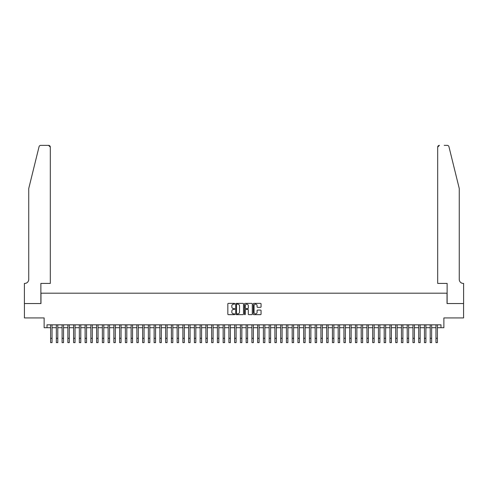 <?xml version="1.0" encoding="UTF-8"?>
<svg xmlns="http://www.w3.org/2000/svg" width="488" height="488" viewBox="0 0 488 488"><rect width="100%" height="100%" fill="white"/><g stroke="black" fill="none" stroke-linecap="round" stroke-linejoin="round"><path stroke-width="0.73" d="M234.795 303.756A0.397 0.397 0 0 0 234.405 303.365L228.402 303.365A0.567 0.567 0 0 0 227.841 303.926L227.841 314.089A0.567 0.567 0 0 0 228.402 314.656L234.405 314.656A0.397 0.397 0 0 0 234.795 314.26A0.397 0.397 0 0 0 234.405 313.863L233.624 313.863A1.806 1.806 0 0 1 231.818 312.058L231.818 311.21A1.806 1.806 0 0 1 233.624 309.404L234.405 309.404A0.397 0.397 0 0 0 234.795 309.008A0.397 0.397 0 0 0 234.405 308.611L233.624 308.611A1.806 1.806 0 0 1 231.818 306.806L231.818 305.958A1.806 1.806 0 0 1 233.624 304.152L234.405 304.152A0.397 0.397 0 0 0 234.795 303.756M260.5 307.342A0.567 0.567 0 0 0 261.062 306.781L261.062 303.926A0.567 0.567 0 0 0 260.5 303.365L253.839 303.365A0.567 0.567 0 0 0 253.272 303.926L253.272 314.089A0.567 0.567 0 0 0 253.839 314.656L260.5 314.656A0.567 0.567 0 0 0 261.062 314.089L261.062 310.649A0.567 0.567 0 0 0 260.5 310.081L257.646 310.081A0.567 0.567 0 0 0 257.084 310.649L257.084 312.357A1.513 1.513 0 0 1 255.572 313.863A1.513 1.513 0 0 1 254.065 312.357L254.065 305.665A1.513 1.513 0 0 1 255.572 304.152A1.513 1.513 0 0 1 257.084 305.665L257.084 306.781A0.567 0.567 0 0 0 257.646 307.342L260.5 307.342M47.007 327.704L47.007 324.825L440.993 324.825L440.993 327.704L443.873 327.704L443.873 317.926L463.57 317.926L463.57 303.542L447.032 303.542L447.032 293.19L40.968 293.19L40.968 303.542L24.43 303.542L24.43 317.926L44.127 317.926L44.127 327.704L50.599 327.704M243.506 303.926A0.567 0.567 0 0 0 242.939 303.365L236.277 303.365A0.567 0.567 0 0 0 235.716 303.926L235.716 314.089A0.567 0.567 0 0 0 236.277 314.656L242.939 314.656A0.567 0.567 0 0 0 243.506 314.089L243.506 303.926M245.061 303.365L251.723 303.365A0.567 0.567 0 0 1 252.284 303.926L252.284 314.089A0.567 0.567 0 0 1 251.723 314.656L248.868 314.656A0.567 0.567 0 0 1 248.307 314.089L248.307 309.965A0.567 0.567 0 0 0 247.739 309.404L245.848 309.404A0.567 0.567 0 0 0 245.287 309.965L245.287 314.26A0.397 0.397 0 0 1 244.891 314.656A0.397 0.397 0 0 1 244.494 314.26L244.494 303.926A0.567 0.567 0 0 1 245.061 303.365M52.039 327.704L56.352 327.704M57.791 327.704L62.104 327.704M63.538 327.704L67.856 327.704M69.29 327.704L73.609 327.704M75.042 327.704L79.355 327.704M80.794 327.704L85.107 327.704M86.547 327.704L90.859 327.704M92.299 327.704L96.612 327.704M98.051 327.704L102.364 327.704M103.804 327.704L108.116 327.704M109.556 327.704L113.869 327.704M115.308 327.704L119.621 327.704M121.054 327.704L125.373 327.704M126.807 327.704L131.126 327.704M132.559 327.704L136.872 327.704M138.311 327.704L142.624 327.704M144.064 327.704L148.376 327.704M149.816 327.704L154.129 327.704M155.568 327.704L159.881 327.704M161.321 327.704L165.633 327.704M167.073 327.704L171.386 327.704M172.825 327.704L177.138 327.704M178.571 327.704L182.89 327.704M184.324 327.704L188.642 327.704M190.076 327.704L194.389 327.704M195.828 327.704L200.141 327.704M201.581 327.704L205.893 327.704M207.333 327.704L211.646 327.704M213.085 327.704L217.398 327.704M218.838 327.704L223.15 327.704M224.59 327.704L228.903 327.704M230.342 327.704L234.655 327.704M236.094 327.704L240.407 327.704M241.841 327.704L246.159 327.704M247.593 327.704L251.906 327.704M253.345 327.704L257.658 327.704M259.097 327.704L263.41 327.704M264.85 327.704L269.162 327.704M270.602 327.704L274.915 327.704M276.354 327.704L280.667 327.704M282.107 327.704L286.419 327.704M287.859 327.704L292.172 327.704M293.611 327.704L297.924 327.704M299.358 327.704L303.676 327.704M305.11 327.704L309.429 327.704M310.862 327.704L315.175 327.704M316.614 327.704L320.927 327.704M322.367 327.704L326.679 327.704M328.119 327.704L332.432 327.704M333.871 327.704L338.184 327.704M339.624 327.704L343.936 327.704M345.376 327.704L349.689 327.704M351.128 327.704L355.441 327.704M356.874 327.704L361.193 327.704M362.627 327.704L366.945 327.704M368.379 327.704L372.692 327.704M374.131 327.704L378.444 327.704M379.884 327.704L384.196 327.704M385.636 327.704L389.949 327.704M391.388 327.704L395.701 327.704M397.14 327.704L401.453 327.704M402.893 327.704L407.205 327.704M408.645 327.704L412.958 327.704M414.391 327.704L418.71 327.704M420.144 327.704L424.462 327.704M425.896 327.704L430.209 327.704M431.648 327.704L435.961 327.704M437.4 327.704L440.993 327.704M236.9 304.152A0.397 0.397 0 0 0 236.503 304.549L236.503 313.467A0.397 0.397 0 0 0 236.9 313.863L237.717 313.863A1.806 1.806 0 0 0 239.529 312.058L239.529 305.958A1.806 1.806 0 0 0 237.717 304.152L236.9 304.152M248.307 305.689A1.513 1.513 0 0 0 246.794 304.183A1.513 1.513 0 0 0 245.287 305.689L245.287 308.05A0.567 0.567 0 0 0 245.848 308.611L247.739 308.611A0.567 0.567 0 0 0 248.307 308.05L248.307 305.689M50.599 338.312L52.039 338.312L52.039 342.625L50.599 342.625L50.599 324.825M52.039 338.312L52.039 324.825M39.058 146.687C39.498 145.741 39.498 145.741 39.058 146.687L28.743 188.508L28.743 279.386A4.026 4.026 0 0 1 24.717 283.412L24.4 283.412L24.4 303.542L40.876 303.542L40.876 283.412L50.313 283.412L50.313 147.095A1.726 1.726 0 0 0 48.587 145.375L40.736 145.375A1.726 1.726 0 0 0 39.058 146.687M43.81 145.375L48.587 145.375L50.313 147.095L50.313 283.412M28.743 279.386A4.026 4.026 0 0 1 24.717 283.412M456.097 175.686L448.942 146.687C448.502 145.741 448.502 145.741 448.942 146.687L459.257 188.508L459.257 279.386A4.026 4.026 0 0 0 463.283 283.412L463.6 283.412L463.6 303.542L447.124 303.542L447.124 283.412L437.687 283.412L437.687 147.095L437.687 283.412M444.19 145.375L447.264 145.375A1.726 1.726 0 0 1 448.942 146.687M439.413 145.375A1.726 1.726 0 0 0 437.687 147.095L439.413 145.375M459.257 279.386A4.026 4.026 0 0 0 463.283 283.412M56.352 338.312L57.791 338.312L57.791 342.625L56.352 342.625L56.352 324.825M57.791 338.312L57.791 324.825M62.104 338.312L63.538 338.312L63.538 342.625L62.104 342.625L62.104 324.825M63.538 338.312L63.538 324.825M67.856 338.312L69.29 338.312L69.29 342.625L67.856 342.625L67.856 324.825M69.29 338.312L69.29 324.825M73.609 338.312L75.042 338.312L75.042 342.625L73.609 342.625L73.609 324.825M75.042 338.312L75.042 324.825M79.355 338.312L80.794 338.312L80.794 342.625L79.355 342.625L79.355 324.825M80.794 338.312L80.794 324.825M85.107 338.312L86.547 338.312L86.547 342.625L85.107 342.625L85.107 324.825M86.547 338.312L86.547 324.825M90.859 338.312L92.299 338.312L92.299 342.625L90.859 342.625L90.859 324.825M92.299 338.312L92.299 324.825M96.612 338.312L98.051 338.312L98.051 342.625L96.612 342.625L96.612 324.825M98.051 338.312L98.051 324.825M102.364 338.312L103.804 338.312L103.804 342.625L102.364 342.625L102.364 324.825M103.804 338.312L103.804 324.825M108.116 338.312L109.556 338.312L109.556 342.625L108.116 342.625L108.116 324.825M109.556 338.312L109.556 324.825M113.869 338.312L115.308 338.312L115.308 342.625L113.869 342.625L113.869 324.825M115.308 338.312L115.308 324.825M119.621 338.312L121.054 338.312L121.054 342.625L119.621 342.625L119.621 324.825M121.054 338.312L121.054 324.825M125.373 338.312L126.807 338.312L126.807 342.625L125.373 342.625L125.373 324.825M126.807 338.312L126.807 324.825M131.126 338.312L132.559 338.312L132.559 342.625L131.126 342.625L131.126 324.825M132.559 338.312L132.559 324.825M136.872 338.312L138.311 338.312L138.311 342.625L136.872 342.625L136.872 324.825M138.311 338.312L138.311 324.825M142.624 338.312L144.064 338.312L144.064 342.625L142.624 342.625L142.624 324.825M144.064 338.312L144.064 324.825M148.376 338.312L149.816 338.312L149.816 342.625L148.376 342.625L148.376 324.825M149.816 338.312L149.816 324.825M154.129 338.312L155.568 338.312L155.568 342.625L154.129 342.625L154.129 324.825M155.568 338.312L155.568 324.825M159.881 338.312L161.321 338.312L161.321 342.625L159.881 342.625L159.881 324.825M161.321 338.312L161.321 324.825M165.633 338.312L167.073 338.312L167.073 342.625L165.633 342.625L165.633 324.825M167.073 338.312L167.073 324.825M171.386 338.312L172.825 338.312L172.825 342.625L171.386 342.625L171.386 324.825M172.825 338.312L172.825 324.825M177.138 338.312L178.571 338.312L178.571 342.625L177.138 342.625L177.138 324.825M178.571 338.312L178.571 324.825M182.89 338.312L184.324 338.312L184.324 342.625L182.89 342.625L182.89 324.825M184.324 338.312L184.324 324.825M188.642 338.312L190.076 338.312L190.076 342.625L188.642 342.625L188.642 324.825M190.076 338.312L190.076 324.825M194.389 338.312L195.828 338.312L195.828 342.625L194.389 342.625L194.389 324.825M195.828 338.312L195.828 324.825M200.141 338.312L201.581 338.312L201.581 342.625L200.141 342.625L200.141 324.825M201.581 338.312L201.581 324.825M205.893 338.312L207.333 338.312L207.333 342.625L205.893 342.625L205.893 324.825M207.333 338.312L207.333 324.825M211.646 338.312L213.085 338.312L213.085 342.625L211.646 342.625L211.646 324.825M213.085 338.312L213.085 324.825M217.398 338.312L218.838 338.312L218.838 342.625L217.398 342.625L217.398 324.825M218.838 338.312L218.838 324.825M223.15 338.312L224.59 338.312L224.59 342.625L223.15 342.625L223.15 324.825M224.59 338.312L224.59 324.825M228.903 338.312L230.342 338.312L230.342 342.625L228.903 342.625L228.903 324.825M230.342 338.312L230.342 324.825M234.655 338.312L236.094 338.312L236.094 342.625L234.655 342.625L234.655 324.825M236.094 338.312L236.094 324.825M240.407 338.312L241.841 338.312L241.841 342.625L240.407 342.625L240.407 324.825M241.841 338.312L241.841 324.825M246.159 338.312L247.593 338.312L247.593 342.625L246.159 342.625L246.159 324.825M247.593 338.312L247.593 324.825M251.906 338.312L253.345 338.312L253.345 342.625L251.906 342.625L251.906 324.825M253.345 338.312L253.345 324.825M257.658 338.312L259.097 338.312L259.097 342.625L257.658 342.625L257.658 324.825M259.097 338.312L259.097 324.825M263.41 338.312L264.85 338.312L264.85 342.625L263.41 342.625L263.41 324.825M264.85 338.312L264.85 324.825M269.162 338.312L270.602 338.312L270.602 342.625L269.162 342.625L269.162 324.825M270.602 338.312L270.602 324.825M274.915 338.312L276.354 338.312L276.354 342.625L274.915 342.625L274.915 324.825M276.354 338.312L276.354 324.825M280.667 338.312L282.107 338.312L282.107 342.625L280.667 342.625L280.667 324.825M282.107 338.312L282.107 324.825M286.419 338.312L287.859 338.312L287.859 342.625L286.419 342.625L286.419 324.825M287.859 338.312L287.859 324.825M292.172 338.312L293.611 338.312L293.611 342.625L292.172 342.625L292.172 324.825M293.611 338.312L293.611 324.825M297.924 338.312L299.358 338.312L299.358 342.625L297.924 342.625L297.924 324.825M299.358 338.312L299.358 324.825M303.676 338.312L305.11 338.312L305.11 342.625L303.676 342.625L303.676 324.825M305.11 338.312L305.11 324.825M309.429 338.312L310.862 338.312L310.862 342.625L309.429 342.625L309.429 324.825M310.862 338.312L310.862 324.825M315.175 338.312L316.614 338.312L316.614 342.625L315.175 342.625L315.175 324.825M316.614 338.312L316.614 324.825M320.927 338.312L322.367 338.312L322.367 342.625L320.927 342.625L320.927 324.825M322.367 338.312L322.367 324.825M326.679 338.312L328.119 338.312L328.119 342.625L326.679 342.625L326.679 324.825M328.119 338.312L328.119 324.825M332.432 338.312L333.871 338.312L333.871 342.625L332.432 342.625L332.432 324.825M333.871 338.312L333.871 324.825M338.184 338.312L339.624 338.312L339.624 342.625L338.184 342.625L338.184 324.825M339.624 338.312L339.624 324.825M343.936 338.312L345.376 338.312L345.376 342.625L343.936 342.625L343.936 324.825M345.376 338.312L345.376 324.825M349.689 338.312L351.128 338.312L351.128 342.625L349.689 342.625L349.689 324.825M351.128 338.312L351.128 324.825M355.441 338.312L356.874 338.312L356.874 342.625L355.441 342.625L355.441 324.825M356.874 338.312L356.874 324.825M361.193 338.312L362.627 338.312L362.627 342.625L361.193 342.625L361.193 324.825M362.627 338.312L362.627 324.825M366.945 338.312L368.379 338.312L368.379 342.625L366.945 342.625L366.945 324.825M368.379 338.312L368.379 324.825M372.692 338.312L374.131 338.312L374.131 342.625L372.692 342.625L372.692 324.825M374.131 338.312L374.131 324.825M378.444 338.312L379.884 338.312L379.884 342.625L378.444 342.625L378.444 324.825M379.884 338.312L379.884 324.825M384.196 338.312L385.636 338.312L385.636 342.625L384.196 342.625L384.196 324.825M385.636 338.312L385.636 324.825M389.949 338.312L391.388 338.312L391.388 342.625L389.949 342.625L389.949 324.825M391.388 338.312L391.388 324.825M395.701 338.312L397.14 338.312L397.14 342.625L395.701 342.625L395.701 324.825M397.14 338.312L397.14 324.825M401.453 338.312L402.893 338.312L402.893 342.625L401.453 342.625L401.453 324.825M402.893 338.312L402.893 324.825M407.205 338.312L408.645 338.312L408.645 342.625L407.205 342.625L407.205 324.825M408.645 338.312L408.645 324.825M412.958 338.312L414.391 338.312L414.391 342.625L412.958 342.625L412.958 324.825M414.391 338.312L414.391 324.825M418.71 338.312L420.144 338.312L420.144 342.625L418.71 342.625L418.71 324.825M420.144 338.312L420.144 324.825M424.462 338.312L425.896 338.312L425.896 342.625L424.462 342.625L424.462 324.825M425.896 338.312L425.896 324.825M430.209 338.312L431.648 338.312L431.648 342.625L430.209 342.625L430.209 324.825M431.648 338.312L431.648 324.825M435.961 338.312L437.4 338.312L437.4 342.625L435.961 342.625L435.961 324.825M437.4 338.312L437.4 324.825"/></g></svg>
